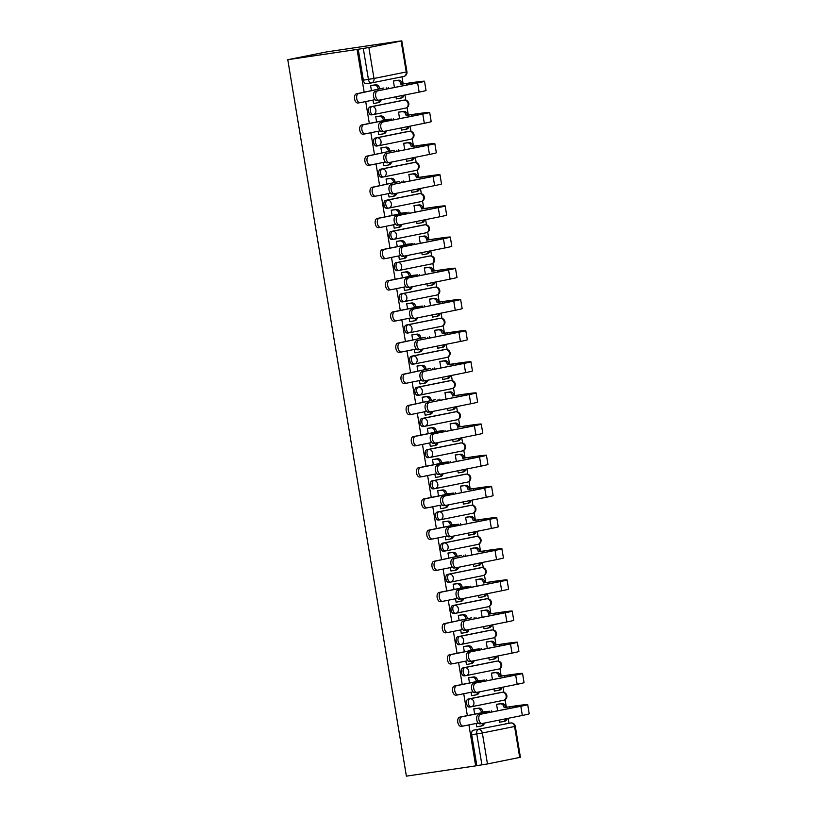 <?xml version="1.0" encoding="UTF-8"?>
<svg xmlns="http://www.w3.org/2000/svg" width="817" height="817" viewBox="0 0 817 817"><rect width="100%" height="100%" fill="white"/><g stroke="black" fill="none" stroke-linecap="round" stroke-linejoin="round"><path stroke-width="1.23" d="M500.525 692.55A4.054 2.318 81.6 0 0 500.453 692.561A4.054 2.318 81.6 0 0 500.382 692.571L468.151 699.056A4.054 2.318 81.6 0 0 466.538 703.508A4.054 2.318 81.6 0 0 469.407 707.062A4.054 2.318 81.6 0 0 469.469 707.042L471.143 706.797M495.357 661.392A4.054 2.318 81.6 0 0 495.296 661.392A4.054 2.318 81.6 0 0 495.225 661.413L462.994 667.887A4.054 2.318 81.6 0 0 461.37 672.34A4.054 2.318 81.6 0 0 464.25 675.894A4.054 2.318 81.6 0 0 464.311 675.884L465.986 675.628M490.2 630.224A4.054 2.318 81.6 0 0 490.129 630.234A4.054 2.318 81.6 0 0 490.067 630.244L457.826 636.719A4.054 2.318 81.6 0 0 456.213 641.171A4.054 2.318 81.6 0 0 459.083 644.725A4.054 2.318 81.6 0 0 459.154 644.715L460.829 644.46M485.043 599.055A4.054 2.318 81.6 0 0 484.971 599.065A4.054 2.318 81.6 0 0 484.91 599.075L452.669 605.55A4.054 2.318 81.6 0 0 451.055 610.013A4.054 2.318 81.6 0 0 453.925 613.557A4.054 2.318 81.6 0 0 453.997 613.547L455.661 613.301M479.885 567.886A4.054 2.318 81.6 0 0 479.814 567.897A4.054 2.318 81.6 0 0 479.742 567.907L447.512 574.392A4.054 2.318 81.6 0 0 445.898 578.844A4.054 2.318 81.6 0 0 448.768 582.388A4.054 2.318 81.6 0 0 448.829 582.378L450.504 582.133M474.718 536.718A4.054 2.318 81.6 0 0 474.657 536.728A4.054 2.318 81.6 0 0 474.585 536.738L442.354 543.223A4.054 2.318 81.6 0 0 440.731 547.676A4.054 2.318 81.6 0 0 443.611 551.22A4.054 2.318 81.6 0 0 443.672 551.209L445.347 550.964M469.561 505.549A4.054 2.318 81.6 0 0 469.499 505.56A4.054 2.318 81.6 0 0 469.428 505.57L437.187 512.055A4.054 2.318 81.6 0 0 435.573 516.507A4.054 2.318 81.6 0 0 438.443 520.061A4.054 2.318 81.6 0 0 438.515 520.041L440.189 519.796M464.403 474.391A4.054 2.318 81.6 0 0 464.332 474.391A4.054 2.318 81.6 0 0 464.27 474.411L432.03 480.886A4.054 2.318 81.6 0 0 430.416 485.339A4.054 2.318 81.6 0 0 433.286 488.893A4.054 2.318 81.6 0 0 433.357 488.883L435.032 488.627M459.246 443.222A4.054 2.318 81.6 0 0 459.174 443.233A4.054 2.318 81.6 0 0 459.113 443.243L426.872 449.718A4.054 2.318 81.6 0 0 425.259 454.17A4.054 2.318 81.6 0 0 428.128 457.724A4.054 2.318 81.6 0 0 428.2 457.714L429.865 457.459M454.089 412.054A4.054 2.318 81.6 0 0 454.017 412.064A4.054 2.318 81.6 0 0 453.946 412.074L421.715 418.549A4.054 2.318 81.6 0 0 420.101 423.012A4.054 2.318 81.6 0 0 422.971 426.556A4.054 2.318 81.6 0 0 423.032 426.545L424.707 426.3M448.921 380.885A4.054 2.318 81.6 0 0 448.86 380.896A4.054 2.318 81.6 0 0 448.788 380.906L416.558 387.391A4.054 2.318 81.6 0 0 414.934 391.843A4.054 2.318 81.6 0 0 417.814 395.387A4.054 2.318 81.6 0 0 417.875 395.377L419.55 395.132M443.764 349.717A4.054 2.318 81.6 0 0 443.692 349.727A4.054 2.318 81.6 0 0 443.631 349.737L411.39 356.222A4.054 2.318 81.6 0 0 409.777 360.675A4.054 2.318 81.6 0 0 412.646 364.219A4.054 2.318 81.6 0 0 412.718 364.208L414.393 363.963M438.606 318.548A4.054 2.318 81.6 0 0 438.535 318.559A4.054 2.318 81.6 0 0 438.474 318.569L406.233 325.054A4.054 2.318 81.6 0 0 404.619 329.506A4.054 2.318 81.6 0 0 407.489 333.06A4.054 2.318 81.6 0 0 407.56 333.04L409.225 332.795M433.449 287.39A4.054 2.318 81.6 0 0 433.378 287.39A4.054 2.318 81.6 0 0 433.306 287.41L401.076 293.885A4.054 2.318 81.6 0 0 399.462 298.338A4.054 2.318 81.6 0 0 402.332 301.892A4.054 2.318 81.6 0 0 402.393 301.882L404.068 301.626M428.282 256.221A4.054 2.318 81.6 0 0 428.22 256.232A4.054 2.318 81.6 0 0 428.149 256.242L395.918 262.717A4.054 2.318 81.6 0 0 394.294 267.169A4.054 2.318 81.6 0 0 397.174 270.723A4.054 2.318 81.6 0 0 397.236 270.713L398.91 270.458M423.124 225.053A4.054 2.318 81.6 0 0 423.063 225.063A4.054 2.318 81.6 0 0 422.992 225.073L390.751 231.548A4.054 2.318 81.6 0 0 389.137 236.011A4.054 2.318 81.6 0 0 392.007 239.555A4.054 2.318 81.6 0 0 392.078 239.544L393.753 239.299M417.967 193.884A4.054 2.318 81.6 0 0 417.895 193.895A4.054 2.318 81.6 0 0 417.834 193.905L385.593 200.39A4.054 2.318 81.6 0 0 383.98 204.842A4.054 2.318 81.6 0 0 386.85 208.386A4.054 2.318 81.6 0 0 386.921 208.376L388.586 208.131M412.81 162.716A4.054 2.318 81.6 0 0 412.738 162.726A4.054 2.318 81.6 0 0 412.677 162.736L380.436 169.221A4.054 2.318 81.6 0 0 378.822 173.674A4.054 2.318 81.6 0 0 381.692 177.218A4.054 2.318 81.6 0 0 381.764 177.207L383.428 176.962M407.642 131.547A4.054 2.318 81.6 0 0 407.581 131.557A4.054 2.318 81.6 0 0 407.509 131.568L375.279 138.053A4.054 2.318 81.6 0 0 373.655 142.505A4.054 2.318 81.6 0 0 376.535 146.059A4.054 2.318 81.6 0 0 376.596 146.039L378.271 145.794M402.485 100.389A4.054 2.318 81.6 0 0 402.424 100.389A4.054 2.318 81.6 0 0 402.352 100.409L370.121 106.884A4.054 2.318 81.6 0 0 368.498 111.337A4.054 2.318 81.6 0 0 371.378 114.891A4.054 2.318 81.6 0 0 371.439 114.88L373.114 114.625M508.991 723.229L508.174 718.306M506.346 707.256L505.09 699.679M503.885 692.387L503.017 687.138M501.189 676.088L499.933 668.51M498.727 661.219L497.859 655.969M496.031 644.919L494.775 637.342M493.57 630.05L492.692 624.801M490.864 613.751L489.618 606.173M488.403 598.881L487.535 593.632M485.707 582.582L484.45 575.015M483.245 567.713L482.377 562.464M480.549 551.414L479.293 543.846M478.088 536.555L477.22 531.305M475.392 520.255L474.136 512.678M472.931 505.386L472.063 500.137M470.224 489.087L468.978 481.509M467.763 474.217L466.895 468.968M465.067 457.918L463.811 450.341M462.606 443.049L461.738 437.8M459.91 426.75L458.654 419.172M457.449 411.88L456.58 406.631M454.752 395.581L453.496 388.014M452.291 380.712L451.423 375.463M449.595 364.413L448.339 356.845M447.134 349.553L446.256 344.304M444.428 333.254L443.182 325.677M441.966 318.385L441.098 313.136M439.27 302.086L438.014 294.508M436.809 287.216L435.941 281.967M434.113 270.917L432.857 263.34M431.652 256.048L430.784 250.799M428.956 239.749L427.7 232.181M426.494 224.879L425.626 219.63M423.788 208.58L422.542 201.013M421.327 193.711L420.459 188.461M418.631 177.412L417.375 169.844M416.17 162.552L415.302 157.303M413.473 146.253L412.217 138.676M411.012 131.384L410.144 126.135M408.316 115.085L407.06 107.507M405.855 100.215L404.987 94.966M403.159 83.916L401.974 76.808M396.153 41.636L326.851 51.859L287.778 59.712L357.07 49.439L364.168 92.26M519.704 757.461L514.577 726.497L515.292 726.323L520.419 757.288L487.473 763.946L476.822 765.641L471.695 734.677A4.054 2.318 -98.4 0 1 473.309 730.224L510.635 722.984A4.054 2.318 -98.4 0 1 510.707 722.974A4.054 2.318 -98.4 0 1 510.901 722.963M468.897 724.904L475.678 765.876L406.386 776.15L287.778 59.712M365.71 101.563L369.325 123.428M370.867 132.732L374.482 154.597M376.024 163.9L379.639 185.765M381.182 195.059L384.807 216.934M386.339 226.227L389.964 248.102M391.506 257.396L395.122 279.261M396.664 288.564L400.279 310.429M401.821 319.733L405.446 341.598M406.978 350.901L410.604 372.766M412.146 382.06L415.761 403.935M417.303 413.228L420.918 435.104M422.46 444.397L426.086 466.262M427.618 475.565L431.243 497.43M432.775 506.734L436.401 528.599M437.943 537.903L441.558 559.768M443.1 569.061L446.715 590.936M448.257 600.229L451.883 622.105M453.415 631.398L457.04 653.263M458.582 662.567L462.197 684.432M463.739 693.735L467.355 715.6M476.822 765.641L475.678 765.876M401.106 41.024L368.865 47.509L373.992 78.473L406.233 71.988L401.106 41.024L401.811 40.85L396.143 41.575M358.214 49.204L363.34 80.168L373.992 78.473A4.054 3.319 78.6 0 1 371.51 82.936A4.054 3.319 78.6 0 1 371.367 82.956A4.054 2.318 -98.4 0 1 371.306 82.966A4.054 2.318 -98.4 0 1 368.426 79.412L363.299 48.448L357.07 49.439M363.299 48.448L368.865 47.509M372.991 100.103L373.563 103.514L377.107 102.871A4.054 3.319 -101.4 0 0 377.24 102.85A4.054 3.319 -101.4 0 0 379.711 100.042M395.979 96.774L396.337 98.928L398.053 98.581L396.327 98.847M400.248 111.878L398.522 112.113L399.605 118.639M377.464 116.453L375.738 116.698L376.617 121.968M378.159 131.261L378.72 134.672L380.426 134.335L378.7 134.591M401.147 127.942L401.504 130.097L405.048 129.464A4.054 3.319 -101.4 0 0 405.181 129.433A4.054 3.319 -101.4 0 0 407.652 126.635M405.406 143.046L403.68 143.281L404.762 149.807M382.632 147.622L380.906 147.867L381.774 153.136M383.316 162.43L383.878 165.841L385.583 165.504L383.867 165.759M406.304 159.111L406.662 161.266L410.205 160.632A4.054 3.319 -101.4 0 0 410.338 160.602A4.054 3.319 -101.4 0 0 412.82 157.804M410.573 174.215L408.847 174.45L409.92 180.976M387.789 178.79L386.063 179.025L386.931 184.295M388.473 193.598L389.035 197.009L392.589 196.376A4.054 3.319 -101.4 0 0 392.722 196.356A4.054 3.319 -101.4 0 0 395.193 193.547M411.462 190.279L411.819 192.434L413.525 192.087L411.809 192.342M415.73 205.373L414.005 205.618L415.087 212.144M392.946 209.959L391.22 210.194L392.099 215.463M393.631 224.767L394.202 228.178L397.746 227.545A4.054 3.319 -101.4 0 0 397.879 227.514A4.054 3.319 -101.4 0 0 400.35 224.716M416.619 221.438L416.976 223.592L420.53 222.959A4.054 3.319 -101.4 0 0 420.663 222.939A4.054 3.319 -101.4 0 0 423.135 220.13M420.888 236.542L419.162 236.787L420.244 243.313M398.104 241.127L396.378 241.362L397.256 246.632M398.798 255.935L399.36 259.346L402.904 258.713A4.054 3.319 -101.4 0 0 403.036 258.683A4.054 3.319 -101.4 0 0 405.518 255.874M421.786 252.606L422.144 254.761L423.849 254.424L422.123 254.679M426.045 267.71L424.319 267.945L425.402 274.471M403.271 272.296L401.545 272.531L402.413 277.8M403.955 287.094L404.517 290.515L406.223 290.168L404.507 290.423M426.944 283.775L427.301 285.93L430.845 285.296A4.054 3.319 -101.4 0 0 430.978 285.276A4.054 3.319 -101.4 0 0 433.459 282.468M431.213 298.879L429.487 299.114L430.559 305.64M408.429 303.454L406.703 303.699L407.571 308.969M409.113 318.262L409.674 321.673L413.218 321.04A4.054 3.319 -101.4 0 0 413.361 321.02A4.054 3.319 -101.4 0 0 415.833 318.211M432.101 314.943L432.459 317.098L436.002 316.465A4.054 3.319 -101.4 0 0 436.145 316.434A4.054 3.319 -101.4 0 0 438.617 313.636M436.37 330.048L434.644 330.282L435.727 336.808M413.586 334.623L411.86 334.868L412.728 340.138M414.27 349.431L414.832 352.842L418.386 352.209A4.054 3.319 -101.4 0 0 418.518 352.188A4.054 3.319 -101.4 0 0 420.99 349.38M437.258 346.112L437.616 348.267L439.332 347.919L437.606 348.175M441.527 361.216L439.801 361.451L440.884 367.977M418.743 365.791L417.017 366.026L417.895 371.296M419.427 380.599L419.999 384.01L421.705 383.663L419.979 383.919M442.426 377.28L442.773 379.435L446.327 378.792A4.054 3.319 -101.4 0 0 446.46 378.771A4.054 3.319 -101.4 0 0 448.931 375.963M446.685 392.374L444.959 392.62L446.041 399.145M423.9 396.96L422.175 397.195L423.053 402.464M424.595 411.768L425.157 415.179L428.7 414.546A4.054 3.319 -101.4 0 0 428.843 414.515A4.054 3.319 -101.4 0 0 431.315 411.717M447.583 408.439L447.941 410.594L451.484 409.96A4.054 3.319 -101.4 0 0 451.617 409.94A4.054 3.319 -101.4 0 0 454.099 407.132M451.842 423.543L450.116 423.788L451.198 430.314M429.068 428.128L427.342 428.363L428.21 433.633M429.752 442.937L430.314 446.348L433.858 445.714A4.054 3.319 -101.4 0 0 434.001 445.684A4.054 3.319 -101.4 0 0 436.472 442.875M452.741 439.607L453.098 441.762L454.803 441.425L453.078 441.68M457.009 454.712L455.283 454.946L456.356 461.472M434.225 459.297L432.499 459.532L433.367 464.802M434.91 474.095L435.471 477.516L437.187 477.169L435.461 477.424M457.898 470.776L458.255 472.931L461.799 472.297A4.054 3.319 -101.4 0 0 461.942 472.277A4.054 3.319 -101.4 0 0 464.413 469.469M462.167 485.88L460.441 486.115L461.523 492.641M439.383 490.455L437.657 490.7L438.535 495.97M440.067 505.263L440.639 508.674L444.182 508.041A4.054 3.319 -101.4 0 0 444.315 508.021A4.054 3.319 -101.4 0 0 446.787 505.212M463.055 501.944L463.413 504.099L466.967 503.466A4.054 3.319 -101.4 0 0 467.099 503.435A4.054 3.319 -101.4 0 0 469.571 500.637M467.324 517.049L465.598 517.284L466.681 523.809M444.54 521.624L442.814 521.869L443.692 527.139M445.234 536.432L445.796 539.843L447.502 539.506L445.776 539.761M468.223 533.113L468.58 535.268L470.286 534.921L468.56 535.176M472.481 548.217L470.755 548.452L471.838 554.978M449.707 552.792L447.982 553.027L448.85 558.297M450.392 567.601L450.953 571.012L454.497 570.378A4.054 3.319 -101.4 0 0 454.64 570.358A4.054 3.319 -101.4 0 0 457.112 567.549M473.38 564.281L473.737 566.436L477.281 565.793A4.054 3.319 -101.4 0 0 477.414 565.773A4.054 3.319 -101.4 0 0 479.896 562.964M477.649 579.376L475.923 579.621L476.995 586.146M454.865 583.961L453.139 584.196L454.007 589.466M455.549 598.769L456.111 602.18L459.654 601.547A4.054 3.319 -101.4 0 0 459.797 601.516A4.054 3.319 -101.4 0 0 462.269 598.718M478.537 595.44L478.895 597.595L480.6 597.258L478.885 597.513M482.806 610.544L481.08 610.789L482.163 617.315M460.022 615.13L458.296 615.364L459.164 620.634M460.706 629.938L461.278 633.349L462.984 633.001L461.258 633.257M483.695 626.608L484.052 628.763L487.596 628.13A4.054 3.319 -101.4 0 0 487.739 628.11A4.054 3.319 -101.4 0 0 490.21 625.301M487.963 641.713L486.238 641.948L487.32 648.473M465.179 646.298L463.453 646.533L464.332 651.803M465.864 661.096L466.436 664.517L469.979 663.874A4.054 3.319 -101.4 0 0 470.112 663.853A4.054 3.319 -101.4 0 0 472.594 661.045M488.862 657.777L489.22 659.932L492.763 659.299A4.054 3.319 -101.4 0 0 492.896 659.278A4.054 3.319 -101.4 0 0 495.368 656.47M493.121 672.881L491.395 673.116L492.477 679.642M470.347 677.456L468.621 677.702L469.489 682.971M471.031 692.265L471.593 695.676L475.137 695.042A4.054 3.319 -101.4 0 0 475.28 695.022A4.054 3.319 -101.4 0 0 477.751 692.213M494.019 688.945L494.377 691.1L496.082 690.753L494.356 691.008M498.288 704.05L496.552 704.285L497.635 710.81M475.504 708.625L473.778 708.86L474.646 714.14M395.091 80.709L393.365 80.944L394.448 87.48M372.307 85.295L370.581 85.53L371.459 90.799M476.188 723.433L476.75 726.844L478.466 726.507L476.74 726.762M499.177 720.114L499.534 722.269L501.24 721.901L499.524 722.177M363.34 80.168A4.054 2.318 81.6 0 0 366.21 83.722A4.054 2.318 81.6 0 0 366.282 83.712L371.235 82.977M359.96 102.707L357.979 103.003A4.657 2.665 -98.4 0 1 357.907 103.013A4.657 2.665 -98.4 0 1 354.588 98.867A4.657 2.665 -98.4 0 1 356.457 93.812L383.908 87.97L358.602 93.495A4.657 2.665 81.6 0 0 356.723 98.551A4.657 2.665 81.6 0 0 360.042 102.697A4.657 2.665 81.6 0 0 360.113 102.687L374.993 99.694M378.159 88.9L378.108 88.604A4.054 3.319 -101.4 0 0 374.166 85.091L375.646 84.794A4.054 3.319 78.6 0 1 379.588 88.307L379.639 88.604M370.581 85.55L375.646 84.794M381.192 99.745A4.054 3.319 78.6 0 1 378.72 102.554A4.054 3.319 78.6 0 1 378.588 102.574L377.383 102.819M370.601 85.622L374.166 85.091M377.536 90.983A4.657 2.665 81.6 0 0 375.667 96.038A4.657 2.665 81.6 0 0 378.976 100.195A4.657 2.665 81.6 0 0 379.057 100.174L419.152 92.117L417.63 82.925L375.401 91.3L415.496 83.242A36.459 0.878 -9.4 0 0 421.909 81.669A36.459 0.878 -9.4 0 0 406.437 83.508L400.892 84.018A4.054 3.319 -101.4 0 0 396.939 80.515L393.375 81.046M378.894 100.205L376.923 100.491A4.657 2.665 -98.4 0 1 376.841 100.511A4.657 2.665 -98.4 0 1 373.532 96.355A4.657 2.665 -98.4 0 1 375.401 91.3M400.943 84.325L407.918 83.211A39.093 0.94 170.6 0 1 424.503 81.24A39.093 0.94 170.6 0 1 417.63 82.925M393.365 80.965L398.42 80.219A4.054 3.319 78.6 0 1 402.373 83.722L402.424 84.028M396.327 98.826L399.891 98.295A4.054 3.319 -101.4 0 0 400.024 98.275A4.054 3.319 -101.4 0 0 402.495 95.466M403.976 95.17A4.054 3.319 78.6 0 1 401.504 97.979A4.054 3.319 78.6 0 1 401.372 97.999L400.156 98.244M424.503 81.24L426.025 90.432A39.093 0.94 170.6 0 1 419.152 92.117M365.128 133.876L363.146 134.172A4.657 2.665 -98.4 0 1 363.065 134.182A4.657 2.665 -98.4 0 1 359.756 130.036A4.657 2.665 -98.4 0 1 361.625 124.981L389.474 119.384L384.797 119.772L391.609 119.068L363.759 124.664A4.657 2.665 81.6 0 0 361.89 129.719A4.657 2.665 81.6 0 0 365.199 133.865A4.657 2.665 81.6 0 0 365.281 133.855L380.16 130.863M383.316 120.068L383.265 119.772A4.054 3.319 -101.4 0 0 379.323 116.259L380.804 115.963A4.054 3.319 78.6 0 1 384.746 119.476L384.797 119.772M375.749 116.708L380.804 115.963M386.359 130.914A4.054 3.319 78.6 0 1 383.878 133.722A4.054 3.319 78.6 0 1 383.745 133.743L382.54 133.988M378.7 134.57L382.264 134.039A4.054 3.319 -101.4 0 0 382.397 134.019A4.054 3.319 -101.4 0 0 384.878 131.21M375.759 116.79L379.323 116.259M370.285 165.044L368.304 165.34A4.657 2.665 -98.4 0 1 368.222 165.351A4.657 2.665 -98.4 0 1 364.913 161.204A4.657 2.665 -98.4 0 1 366.782 156.149L394.223 150.308L368.916 155.833A4.657 2.665 81.6 0 0 367.047 160.888A4.657 2.665 81.6 0 0 370.356 165.034A4.657 2.665 81.6 0 0 370.438 165.024L385.318 162.032M388.473 151.237L388.422 150.941A4.054 3.319 -101.4 0 0 384.48 147.428L385.961 147.131A4.054 3.319 78.6 0 1 389.903 150.634L389.954 150.941M380.906 147.877L385.961 147.131M391.517 162.083A4.054 3.319 78.6 0 1 389.045 164.891A4.054 3.319 78.6 0 1 388.902 164.911L387.697 165.157M383.857 165.739L387.421 165.208A4.054 3.319 -101.4 0 0 387.564 165.187A4.054 3.319 -101.4 0 0 390.036 162.379M380.916 147.959L384.48 147.428M382.693 122.152A4.657 2.665 81.6 0 0 380.824 127.207A4.657 2.665 81.6 0 0 384.133 131.353A4.657 2.665 81.6 0 0 384.215 131.343L424.309 123.285L422.787 114.094L380.559 122.468L420.653 114.411A36.459 0.878 -9.4 0 0 427.066 112.838A36.459 0.878 -9.4 0 0 411.594 114.676L406.049 115.187A4.054 3.319 -101.4 0 0 402.107 111.684L398.543 112.205M384.061 131.363L382.08 131.66A4.657 2.665 -98.4 0 1 381.999 131.67A4.657 2.665 -98.4 0 1 378.69 127.523A4.657 2.665 -98.4 0 1 380.559 122.468M406.1 115.493L413.075 114.38A39.093 0.94 170.6 0 1 429.671 112.409A39.093 0.94 170.6 0 1 422.787 114.094M398.522 112.133L403.588 111.388A4.054 3.319 78.6 0 1 407.53 114.891L407.581 115.187M409.133 126.339A4.054 3.319 78.6 0 1 406.662 129.137A4.054 3.319 78.6 0 1 406.529 129.168L405.324 129.403M429.671 112.409L431.192 121.6A39.093 0.94 170.6 0 1 424.309 123.285M387.85 153.32A4.657 2.665 81.6 0 0 385.981 158.375A4.657 2.665 81.6 0 0 389.3 162.522A4.657 2.665 81.6 0 0 389.372 162.512L429.466 154.454L427.945 145.263L385.716 153.637L425.81 145.579A36.459 0.878 -9.4 0 0 432.224 144.006A36.459 0.878 -9.4 0 0 416.762 145.845L411.206 146.355A4.054 3.319 -101.4 0 0 407.264 142.852L403.7 143.373M389.219 162.532L387.238 162.828A4.657 2.665 -98.4 0 1 387.166 162.838A4.657 2.665 -98.4 0 1 383.847 158.692A4.657 2.665 -98.4 0 1 385.716 153.637M411.257 146.651L418.243 145.538A39.093 0.94 170.6 0 1 434.828 143.578A39.093 0.94 170.6 0 1 427.945 145.263M403.69 143.302L408.745 142.546A4.054 3.319 78.6 0 1 412.687 146.059L412.738 146.355M414.301 157.497A4.054 3.319 78.6 0 1 411.819 160.306A4.054 3.319 78.6 0 1 411.686 160.336L410.481 160.571M434.828 143.578L436.349 152.769A39.093 0.94 170.6 0 1 429.466 154.454M375.442 196.213L373.461 196.499A4.657 2.665 -98.4 0 1 373.389 196.519A4.657 2.665 -98.4 0 1 370.07 192.363A4.657 2.665 -98.4 0 1 371.939 187.318L399.39 181.476L374.074 187.001A4.657 2.665 81.6 0 0 372.205 192.046A4.657 2.665 81.6 0 0 375.524 196.203A4.657 2.665 81.6 0 0 375.595 196.182L390.475 193.2M393.641 182.405L393.59 182.099A4.054 3.319 -101.4 0 0 389.638 178.596L391.118 178.3A4.054 3.319 78.6 0 1 395.071 181.803L395.122 182.109M386.063 179.046L391.118 178.3M396.674 193.251A4.054 3.319 78.6 0 1 394.202 196.049A4.054 3.319 78.6 0 1 394.07 196.08L392.854 196.325M386.073 179.127L389.638 178.596M380.599 227.381L378.618 227.667A4.657 2.665 -98.4 0 1 378.547 227.688A4.657 2.665 -98.4 0 1 375.228 223.531A4.657 2.665 -98.4 0 1 377.097 218.476L404.946 212.88L400.279 213.268L407.091 212.563L379.231 218.159A4.657 2.665 81.6 0 0 377.362 223.215A4.657 2.665 81.6 0 0 380.681 227.371A4.657 2.665 81.6 0 0 380.753 227.351L395.632 224.358M398.798 213.574L398.747 213.268A4.054 3.319 -101.4 0 0 394.805 209.765L396.286 209.469A4.054 3.319 78.6 0 1 400.228 212.971L400.279 213.268M391.22 210.214L396.286 209.469M401.831 224.409A4.054 3.319 78.6 0 1 399.36 227.218A4.054 3.319 78.6 0 1 399.227 227.249L398.012 227.483M391.241 210.286L394.805 209.765M385.757 258.54L383.786 258.836A4.657 2.665 -98.4 0 1 383.704 258.846A4.657 2.665 -98.4 0 1 380.395 254.7A4.657 2.665 -98.4 0 1 382.264 249.645L410.114 244.048L405.436 244.436L412.248 243.732L384.398 249.328A4.657 2.665 81.6 0 0 382.53 254.383A4.657 2.665 81.6 0 0 385.838 258.529A4.657 2.665 81.6 0 0 385.92 258.519L400.8 255.527M403.955 244.732L403.904 244.436A4.054 3.319 -101.4 0 0 399.962 240.923L401.443 240.627A4.054 3.319 78.6 0 1 405.385 244.14L405.436 244.436M396.388 241.383L401.443 240.627M406.999 255.578A4.054 3.319 78.6 0 1 404.517 258.386A4.054 3.319 78.6 0 1 404.384 258.407L403.179 258.652M396.398 241.454L399.962 240.923M393.008 184.489A4.657 2.665 81.6 0 0 391.139 189.544A4.657 2.665 81.6 0 0 394.458 193.69A4.657 2.665 81.6 0 0 394.529 193.68L434.624 185.622L433.102 176.431L390.873 184.805L430.967 176.748A36.459 0.878 -9.4 0 0 437.391 175.175A36.459 0.878 -9.4 0 0 421.919 177.003L416.364 177.524A4.054 3.319 -101.4 0 0 412.422 174.011L408.857 174.542M394.376 193.7L392.395 193.997A4.657 2.665 -98.4 0 1 392.323 194.007A4.657 2.665 -98.4 0 1 389.004 189.861A4.657 2.665 -98.4 0 1 390.873 184.805M416.415 177.82L423.4 176.707A39.093 0.94 170.6 0 1 439.985 174.746A39.093 0.94 170.6 0 1 433.102 176.431M408.847 174.47L413.902 173.715A4.054 3.319 78.6 0 1 417.844 177.228L417.895 177.524M411.799 192.322L415.363 191.791A4.054 3.319 -101.4 0 0 415.506 191.77A4.054 3.319 -101.4 0 0 417.977 188.962M419.458 188.666A4.054 3.319 78.6 0 1 416.987 191.474A4.054 3.319 78.6 0 1 416.844 191.495L415.639 191.74M439.985 174.746L441.507 183.937A39.093 0.94 170.6 0 1 434.624 185.622M398.175 215.657A4.657 2.665 81.6 0 0 396.296 220.713A4.657 2.665 81.6 0 0 399.615 224.859A4.657 2.665 81.6 0 0 399.697 224.849L439.791 216.781L438.269 207.6L396.041 215.974L436.135 207.916A36.459 0.878 -9.4 0 0 442.548 206.344A36.459 0.878 -9.4 0 0 427.077 208.172L421.531 208.692A4.054 3.319 -101.4 0 0 417.579 205.179L414.015 205.71M399.533 224.869L397.562 225.165A4.657 2.665 -98.4 0 1 397.481 225.175A4.657 2.665 -98.4 0 1 394.162 221.029A4.657 2.665 -98.4 0 1 396.041 215.974M421.572 208.989L428.557 207.875A39.093 0.94 170.6 0 1 445.142 205.915A39.093 0.94 170.6 0 1 438.269 207.6M414.005 205.639L419.06 204.883A4.054 3.319 78.6 0 1 423.012 208.396L423.053 208.692M424.615 219.834A4.054 3.319 78.6 0 1 422.144 222.643A4.054 3.319 78.6 0 1 422.011 222.663L420.796 222.908M445.142 205.915L446.664 215.096A39.093 0.94 170.6 0 1 439.791 216.781M403.332 246.826A4.657 2.665 81.6 0 0 401.464 251.881A4.657 2.665 81.6 0 0 404.772 256.027A4.657 2.665 81.6 0 0 404.854 256.007L444.948 247.949L443.427 238.758L401.198 247.142L441.292 239.075A36.459 0.878 -9.4 0 0 447.706 237.512A36.459 0.878 -9.4 0 0 432.234 239.34L426.688 239.861A4.054 3.319 -101.4 0 0 422.746 236.348L419.182 236.879M404.701 256.038L402.72 256.324A4.657 2.665 -98.4 0 1 402.638 256.344A4.657 2.665 -98.4 0 1 399.329 252.198A4.657 2.665 -98.4 0 1 401.198 247.142M426.74 240.157L433.715 239.044A39.093 0.94 170.6 0 1 450.3 237.073A39.093 0.94 170.6 0 1 443.427 238.758M419.162 236.797L424.227 236.052A4.054 3.319 78.6 0 1 428.169 239.555L428.22 239.861M422.123 254.659L425.688 254.128A4.054 3.319 -101.4 0 0 425.82 254.107A4.054 3.319 -101.4 0 0 428.292 251.299M429.773 251.003A4.054 3.319 78.6 0 1 427.301 253.811A4.054 3.319 78.6 0 1 427.168 253.832L425.953 254.077M450.3 237.073L451.821 246.264A39.093 0.94 170.6 0 1 444.948 247.949M390.924 289.708L388.943 290.004A4.657 2.665 -98.4 0 1 388.861 290.015A4.657 2.665 -98.4 0 1 385.553 285.868A4.657 2.665 -98.4 0 1 387.421 280.813L415.271 275.217L410.594 275.605L417.405 274.9L389.556 280.497A4.657 2.665 81.6 0 0 387.687 285.552A4.657 2.665 81.6 0 0 390.996 289.698A4.657 2.665 81.6 0 0 391.077 289.688L405.957 286.696M409.113 275.901L409.062 275.605A4.054 3.319 -101.4 0 0 405.12 272.092L406.6 271.795A4.054 3.319 78.6 0 1 410.543 275.309L410.594 275.605M401.545 272.551L406.6 271.795M412.156 286.747A4.054 3.319 78.6 0 1 409.685 289.555A4.054 3.319 78.6 0 1 409.542 289.575L408.337 289.821M404.497 290.403L408.061 289.872A4.054 3.319 -101.4 0 0 408.204 289.851A4.054 3.319 -101.4 0 0 410.675 287.043M401.555 272.623L405.12 272.092M408.49 277.984A4.657 2.665 81.6 0 0 406.621 283.039A4.657 2.665 81.6 0 0 409.93 287.196A4.657 2.665 81.6 0 0 410.011 287.175L450.106 279.118L448.584 269.927L406.355 278.301L446.45 270.243A36.459 0.878 -9.4 0 0 452.863 268.67A36.459 0.878 -9.4 0 0 437.401 270.509L431.846 271.019A4.054 3.319 -101.4 0 0 427.904 267.516L424.34 268.047M409.858 287.206L407.877 287.492A4.657 2.665 -98.4 0 1 407.795 287.513A4.657 2.665 -98.4 0 1 404.486 283.356A4.657 2.665 -98.4 0 1 406.355 278.301M431.897 271.326L438.882 270.213A39.093 0.94 170.6 0 1 455.467 268.242A39.093 0.94 170.6 0 1 448.584 269.927M424.329 267.966L429.385 267.22A4.054 3.319 78.6 0 1 433.327 270.723L433.378 271.03M434.94 282.171A4.054 3.319 78.6 0 1 432.459 284.98A4.054 3.319 78.6 0 1 432.326 285L431.121 285.245M455.467 268.242L456.989 277.433A39.093 0.94 170.6 0 1 450.106 279.118M396.082 320.877L394.1 321.173A4.657 2.665 -98.4 0 1 394.029 321.183A4.657 2.665 -98.4 0 1 390.71 317.037A4.657 2.665 -98.4 0 1 392.579 311.982L420.428 306.385L415.751 306.773L422.563 306.069L394.713 311.665A4.657 2.665 81.6 0 0 392.844 316.72A4.657 2.665 81.6 0 0 396.163 320.867A4.657 2.665 81.6 0 0 396.235 320.856L411.114 317.864M414.27 307.069L414.229 306.773A4.054 3.319 -101.4 0 0 410.277 303.26L411.758 302.964A4.054 3.319 78.6 0 1 415.71 306.477L415.751 306.773M406.703 303.71L411.758 302.964M417.313 317.915A4.054 3.319 78.6 0 1 414.842 320.724A4.054 3.319 78.6 0 1 414.699 320.744L413.494 320.989M406.713 303.791L410.277 303.26M413.647 309.153A4.657 2.665 81.6 0 0 411.778 314.208A4.657 2.665 81.6 0 0 415.097 318.354A4.657 2.665 81.6 0 0 415.169 318.344L455.263 310.286L453.741 301.095L411.513 309.469L451.607 301.412A36.459 0.878 -9.4 0 0 458.031 299.839A36.459 0.878 -9.4 0 0 442.559 301.677L437.003 302.188A4.054 3.319 -101.4 0 0 433.061 298.685L429.497 299.206M415.016 318.364L413.034 318.661A4.657 2.665 -98.4 0 1 412.963 318.671A4.657 2.665 -98.4 0 1 409.644 314.525A4.657 2.665 -98.4 0 1 411.513 309.469M437.054 302.494L444.04 301.381A39.093 0.94 170.6 0 1 460.625 299.41A39.093 0.94 170.6 0 1 453.741 301.095M429.487 299.134L434.542 298.389A4.054 3.319 78.6 0 1 438.484 301.892L438.535 302.188M440.097 313.34A4.054 3.319 78.6 0 1 437.626 316.138A4.054 3.319 78.6 0 1 437.483 316.169L436.278 316.404M460.625 299.41L462.146 308.601A39.093 0.94 170.6 0 1 455.263 310.286M401.239 352.045L399.258 352.341A4.657 2.665 -98.4 0 1 399.186 352.352A4.657 2.665 -98.4 0 1 395.867 348.205A4.657 2.665 -98.4 0 1 397.736 343.15L425.187 337.309L399.87 342.834A4.657 2.665 81.6 0 0 398.002 347.889A4.657 2.665 81.6 0 0 401.321 352.035A4.657 2.665 81.6 0 0 401.392 352.025L416.272 349.033M419.438 338.238L419.387 337.942A4.054 3.319 -101.4 0 0 415.434 334.429L416.915 334.133A4.054 3.319 78.6 0 1 420.867 337.635L420.918 337.942M411.86 334.878L416.915 334.133M422.471 349.084A4.054 3.319 78.6 0 1 419.999 351.892A4.054 3.319 78.6 0 1 419.867 351.913L418.651 352.158M411.88 334.96L415.434 334.429M418.804 340.321A4.657 2.665 81.6 0 0 416.936 345.377A4.657 2.665 81.6 0 0 420.255 349.523A4.657 2.665 81.6 0 0 420.326 349.513L460.431 341.455L458.909 332.264L416.67 340.638L456.774 332.58A36.459 0.878 -9.4 0 0 463.188 331.008A36.459 0.878 -9.4 0 0 447.716 332.846L442.171 333.356A4.054 3.319 -101.4 0 0 438.218 329.854L434.654 330.374M420.173 349.533L418.192 349.829A4.657 2.665 -98.4 0 1 418.12 349.839A4.657 2.665 -98.4 0 1 414.801 345.693A4.657 2.665 -98.4 0 1 416.67 340.638M442.211 333.653L449.197 332.539A39.093 0.94 170.6 0 1 465.782 330.579A39.093 0.94 170.6 0 1 458.909 332.264M434.644 330.303L439.699 329.547A4.054 3.319 78.6 0 1 443.651 333.06L443.692 333.356M437.606 348.154L441.16 347.633A4.054 3.319 -101.4 0 0 441.303 347.603A4.054 3.319 -101.4 0 0 443.774 344.805M445.255 344.498A4.054 3.319 78.6 0 1 442.783 347.307A4.054 3.319 78.6 0 1 442.64 347.337L441.435 347.572M465.782 330.579L467.304 339.77A39.093 0.94 170.6 0 1 460.431 341.455M406.396 383.214L404.425 383.5A4.657 2.665 -98.4 0 1 404.344 383.52A4.657 2.665 -98.4 0 1 401.024 379.364A4.657 2.665 -98.4 0 1 402.904 374.319L430.345 368.477L405.038 374.002A4.657 2.665 81.6 0 0 403.159 379.047A4.657 2.665 81.6 0 0 406.478 383.204A4.657 2.665 81.6 0 0 406.56 383.183L421.429 380.201M424.595 369.407L424.544 369.1A4.054 3.319 -101.4 0 0 420.602 365.597L422.083 365.301A4.054 3.319 78.6 0 1 426.025 368.804L426.076 369.11M417.027 366.047L422.083 365.301M427.638 380.252A4.054 3.319 78.6 0 1 425.157 383.05A4.054 3.319 78.6 0 1 425.024 383.081L423.819 383.326M419.979 383.908L423.543 383.377A4.054 3.319 -101.4 0 0 423.676 383.357A4.054 3.319 -101.4 0 0 426.157 380.548M417.038 366.128L420.602 365.597M423.972 371.49A4.657 2.665 81.6 0 0 422.103 376.545A4.657 2.665 81.6 0 0 425.412 380.691A4.657 2.665 81.6 0 0 425.494 380.681L465.588 372.623L464.066 363.432L421.838 371.806L461.932 363.749A36.459 0.878 -9.4 0 0 468.345 362.176A36.459 0.878 -9.4 0 0 452.873 364.004L447.328 364.525A4.054 3.319 -101.4 0 0 443.376 361.012L439.822 361.543M425.34 380.702L423.359 380.998A4.657 2.665 -98.4 0 1 423.277 381.008A4.657 2.665 -98.4 0 1 419.969 376.862A4.657 2.665 -98.4 0 1 421.838 371.806M447.379 364.821L454.354 363.708A39.093 0.94 170.6 0 1 470.939 361.747A39.093 0.94 170.6 0 1 464.066 363.432M439.801 361.471L444.857 360.716A4.054 3.319 78.6 0 1 448.809 364.229L448.86 364.525M450.412 375.667A4.054 3.319 78.6 0 1 447.941 378.475A4.054 3.319 78.6 0 1 447.808 378.496L446.593 378.741M470.939 361.747L472.461 370.938A39.093 0.94 170.6 0 1 465.588 372.623M411.564 414.382L409.583 414.668A4.657 2.665 -98.4 0 1 409.501 414.689A4.657 2.665 -98.4 0 1 406.192 410.532A4.657 2.665 -98.4 0 1 408.061 405.477L435.502 399.636L410.195 405.161A4.657 2.665 81.6 0 0 408.326 410.216A4.657 2.665 81.6 0 0 411.635 414.372A4.657 2.665 81.6 0 0 411.717 414.352L426.597 411.36M429.752 400.575L429.701 400.269A4.054 3.319 -101.4 0 0 425.759 396.766L427.24 396.459A4.054 3.319 78.6 0 1 431.182 399.973L431.233 400.269M422.185 397.215L427.24 396.459M432.796 411.411A4.054 3.319 78.6 0 1 430.324 414.219A4.054 3.319 78.6 0 1 430.181 414.25L428.976 414.485M422.195 397.287L425.759 396.766M429.129 402.658A4.657 2.665 81.6 0 0 427.26 407.714A4.657 2.665 81.6 0 0 430.569 411.86A4.657 2.665 81.6 0 0 430.651 411.85L470.745 403.782L469.224 394.591L426.995 402.975L467.089 394.907A36.459 0.878 -9.4 0 0 473.503 393.345A36.459 0.878 -9.4 0 0 458.041 395.173L452.485 395.694A4.054 3.319 -101.4 0 0 448.543 392.18L444.979 392.711M430.498 411.87L428.517 412.166A4.657 2.665 -98.4 0 1 428.435 412.177A4.657 2.665 -98.4 0 1 425.126 408.03A4.657 2.665 -98.4 0 1 426.995 402.975M452.536 395.99L459.511 394.877A39.093 0.94 170.6 0 1 476.107 392.916A39.093 0.94 170.6 0 1 469.224 394.591M444.969 392.64L450.024 391.884A4.054 3.319 78.6 0 1 453.966 395.397L454.017 395.694M455.58 406.835A4.054 3.319 78.6 0 1 453.098 409.644A4.054 3.319 78.6 0 1 452.965 409.664L451.76 409.909M476.107 392.916L477.628 402.097A39.093 0.94 170.6 0 1 470.745 403.782M416.721 445.541L414.74 445.837A4.657 2.665 -98.4 0 1 414.658 445.847A4.657 2.665 -98.4 0 1 411.349 441.701A4.657 2.665 -98.4 0 1 413.218 436.646L441.068 431.049L436.39 431.437L443.202 430.733L415.353 436.329A4.657 2.665 81.6 0 0 413.484 441.384A4.657 2.665 81.6 0 0 416.793 445.531A4.657 2.665 81.6 0 0 416.874 445.52L431.754 442.528M434.91 431.733L434.858 431.437A4.054 3.319 -101.4 0 0 430.916 427.924L432.397 427.628A4.054 3.319 78.6 0 1 436.339 431.141L436.39 431.437M427.342 428.384L432.397 427.628M437.953 442.579A4.054 3.319 78.6 0 1 435.481 445.388A4.054 3.319 78.6 0 1 435.338 445.408L434.133 445.653M427.352 428.455L430.916 427.924M434.287 433.827A4.657 2.665 81.6 0 0 432.418 438.872A4.657 2.665 81.6 0 0 435.737 443.028A4.657 2.665 81.6 0 0 435.808 443.008L475.902 434.95L474.381 425.759L432.152 434.144L472.246 426.076A36.459 0.878 -9.4 0 0 478.66 424.513A36.459 0.878 -9.4 0 0 463.198 426.341L457.643 426.862A4.054 3.319 -101.4 0 0 453.701 423.349L450.136 423.88M435.655 443.039L433.674 443.325A4.657 2.665 -98.4 0 1 433.602 443.345A4.657 2.665 -98.4 0 1 430.283 439.189A4.657 2.665 -98.4 0 1 432.152 434.144M457.694 427.158L464.679 426.045A39.093 0.94 170.6 0 1 481.264 424.074A39.093 0.94 170.6 0 1 474.381 425.759M450.126 423.798L455.181 423.053A4.054 3.319 78.6 0 1 459.123 426.556L459.174 426.862M453.078 441.66L456.642 441.129A4.054 3.319 -101.4 0 0 456.785 441.109A4.054 3.319 -101.4 0 0 459.256 438.3M460.737 438.004A4.054 3.319 78.6 0 1 458.266 440.812A4.054 3.319 78.6 0 1 458.123 440.833L456.917 441.078M481.264 424.074L482.786 433.265A39.093 0.94 170.6 0 1 475.902 434.95M421.878 476.709L419.897 477.005A4.657 2.665 -98.4 0 1 419.826 477.016A4.657 2.665 -98.4 0 1 416.507 472.869A4.657 2.665 -98.4 0 1 418.375 467.814L446.225 462.218L441.558 462.606L448.359 461.901L420.51 467.498A4.657 2.665 81.6 0 0 418.641 472.553A4.657 2.665 81.6 0 0 421.96 476.699A4.657 2.665 81.6 0 0 422.032 476.689L436.911 473.697M440.077 462.902L440.026 462.606A4.054 3.319 -101.4 0 0 436.074 459.093L437.555 458.797A4.054 3.319 78.6 0 1 441.507 462.31L441.558 462.606M432.499 459.552L437.555 458.797M443.11 473.748A4.054 3.319 78.6 0 1 440.639 476.556A4.054 3.319 78.6 0 1 440.506 476.577L439.291 476.822M435.461 477.404L439.025 476.873A4.054 3.319 -101.4 0 0 439.158 476.852A4.054 3.319 -101.4 0 0 441.629 474.044M432.51 459.624L436.074 459.093M439.444 464.985A4.657 2.665 81.6 0 0 437.575 470.041A4.657 2.665 81.6 0 0 440.894 474.197A4.657 2.665 81.6 0 0 440.966 474.177L481.06 466.119L479.548 456.928L437.309 465.302L477.404 457.244A36.459 0.878 -9.4 0 0 483.827 455.672A36.459 0.878 -9.4 0 0 468.355 457.51L462.8 458.02A4.054 3.319 -101.4 0 0 458.858 454.518L455.294 455.049M440.812 474.207L438.831 474.493A4.657 2.665 -98.4 0 1 438.76 474.514A4.657 2.665 -98.4 0 1 435.441 470.357A4.657 2.665 -98.4 0 1 437.309 465.302M462.851 458.327L469.836 457.214A39.093 0.94 170.6 0 1 486.421 455.243A39.093 0.94 170.6 0 1 479.548 456.928M455.283 454.967L460.339 454.221A4.054 3.319 78.6 0 1 464.281 457.724L464.332 458.031M465.894 469.172A4.054 3.319 78.6 0 1 463.423 471.971A4.054 3.319 78.6 0 1 463.28 472.001L462.075 472.246M486.421 455.243L487.943 464.434A39.093 0.94 170.6 0 1 481.06 466.119M427.036 507.878L425.054 508.174A4.657 2.665 -98.4 0 1 424.983 508.184A4.657 2.665 -98.4 0 1 421.664 504.038A4.657 2.665 -98.4 0 1 423.533 498.983L451.392 493.386L446.715 493.774L453.527 493.07L425.667 498.666A4.657 2.665 81.6 0 0 423.798 503.721A4.657 2.665 81.6 0 0 427.117 507.868A4.657 2.665 81.6 0 0 427.189 507.857L442.068 504.865M445.234 494.071L445.183 493.774A4.054 3.319 -101.4 0 0 441.241 490.261L442.722 489.965A4.054 3.319 78.6 0 1 446.664 493.478L446.715 493.774M437.657 490.711L442.722 489.965M448.267 504.916A4.054 3.319 78.6 0 1 445.796 507.725A4.054 3.319 78.6 0 1 445.663 507.745L444.448 507.99M437.677 490.792L441.241 490.261M444.611 496.154A4.657 2.665 81.6 0 0 442.743 501.209A4.657 2.665 81.6 0 0 446.051 505.355A4.657 2.665 81.6 0 0 446.133 505.345L486.227 497.287L484.706 488.096L442.477 496.47L482.571 488.413A36.459 0.878 -9.4 0 0 488.985 486.84A36.459 0.878 -9.4 0 0 473.513 488.678L467.967 489.189A4.054 3.319 -101.4 0 0 464.015 485.686L460.451 486.207M445.97 505.366L443.999 505.662A4.657 2.665 -98.4 0 1 443.917 505.672A4.657 2.665 -98.4 0 1 440.598 501.526A4.657 2.665 -98.4 0 1 442.477 496.47M468.018 489.495L474.994 488.382A39.093 0.94 170.6 0 1 491.579 486.411A39.093 0.94 170.6 0 1 484.706 488.096M460.441 486.135L465.496 485.39A4.054 3.319 78.6 0 1 469.448 488.893L469.499 489.189M471.052 500.341A4.054 3.319 78.6 0 1 468.58 503.139A4.054 3.319 78.6 0 1 468.447 503.17L467.232 503.405M491.579 486.411L493.1 495.602A39.093 0.94 170.6 0 1 486.227 497.287M432.203 539.046L430.222 539.343A4.657 2.665 -98.4 0 1 430.14 539.353A4.657 2.665 -98.4 0 1 426.831 535.206A4.657 2.665 -98.4 0 1 428.7 530.151L456.55 524.555L451.872 524.943L458.684 524.228L430.835 529.835A4.657 2.665 81.6 0 0 428.966 534.89A4.657 2.665 81.6 0 0 432.275 539.036A4.657 2.665 81.6 0 0 432.356 539.026L447.236 536.034M450.392 525.239L450.341 524.943A4.054 3.319 -101.4 0 0 446.399 521.43L447.879 521.134A4.054 3.319 78.6 0 1 451.821 524.637L451.872 524.943M442.824 521.879L447.879 521.134M453.435 536.085A4.054 3.319 78.6 0 1 450.953 538.893A4.054 3.319 78.6 0 1 450.821 538.914L449.616 539.159M445.776 539.741L449.34 539.21A4.054 3.319 -101.4 0 0 449.473 539.189A4.054 3.319 -101.4 0 0 451.954 536.381M442.834 521.961L446.399 521.43M449.769 527.322A4.657 2.665 81.6 0 0 447.9 532.378A4.657 2.665 81.6 0 0 451.209 536.524A4.657 2.665 81.6 0 0 451.29 536.514L491.385 528.456L489.863 519.265L447.634 527.639L487.729 519.581A36.459 0.878 -9.4 0 0 494.142 518.009A36.459 0.878 -9.4 0 0 478.67 519.847L473.125 520.358A4.054 3.319 -101.4 0 0 469.183 516.855L465.619 517.375M451.137 536.534L449.156 536.83A4.657 2.665 -98.4 0 1 449.074 536.84A4.657 2.665 -98.4 0 1 445.765 532.694A4.657 2.665 -98.4 0 1 447.634 527.639M473.176 520.654L480.151 519.541A39.093 0.94 170.6 0 1 496.736 517.58A39.093 0.94 170.6 0 1 489.863 519.265M465.598 517.304L470.663 516.548A4.054 3.319 78.6 0 1 474.606 520.061L474.657 520.358M468.56 535.155L472.124 534.635A4.054 3.319 -101.4 0 0 472.257 534.604A4.054 3.319 -101.4 0 0 474.728 531.796M476.209 531.499A4.054 3.319 78.6 0 1 473.737 534.308A4.054 3.319 78.6 0 1 473.605 534.328L472.389 534.573M496.736 517.58L498.258 526.771A39.093 0.94 170.6 0 1 491.385 528.456M437.361 570.215L435.379 570.501A4.657 2.665 -98.4 0 1 435.298 570.521A4.657 2.665 -98.4 0 1 431.989 566.365A4.657 2.665 -98.4 0 1 433.858 561.32L461.299 555.478L435.992 561.003A4.657 2.665 81.6 0 0 434.123 566.048A4.657 2.665 81.6 0 0 437.432 570.205A4.657 2.665 81.6 0 0 437.514 570.184L452.393 567.202M455.549 556.408L455.498 556.101A4.054 3.319 -101.4 0 0 451.556 552.598L453.037 552.302A4.054 3.319 78.6 0 1 456.979 555.805L457.03 556.111M447.982 553.048L453.037 552.302M458.592 567.253A4.054 3.319 78.6 0 1 456.121 570.052A4.054 3.319 78.6 0 1 455.978 570.082L454.773 570.327M447.992 553.129L451.556 552.598M454.926 558.491A4.657 2.665 81.6 0 0 453.057 563.546A4.657 2.665 81.6 0 0 456.376 567.692A4.657 2.665 81.6 0 0 456.448 567.682L496.542 559.625L495.02 550.433L452.792 558.808L492.886 550.75A36.459 0.878 -9.4 0 0 499.299 549.177A36.459 0.878 -9.4 0 0 483.838 551.005L478.282 551.526A4.054 3.319 -101.4 0 0 474.34 548.013L470.776 548.544M456.295 567.703L454.313 567.999A4.657 2.665 -98.4 0 1 454.232 568.009A4.657 2.665 -98.4 0 1 450.923 563.863A4.657 2.665 -98.4 0 1 452.792 558.808M478.333 551.822L485.318 550.709A39.093 0.94 170.6 0 1 501.904 548.748A39.093 0.94 170.6 0 1 495.02 550.433M470.766 548.473L475.821 547.717A4.054 3.319 78.6 0 1 479.763 551.23L479.814 551.526M481.376 562.668A4.054 3.319 78.6 0 1 478.895 565.476A4.054 3.319 78.6 0 1 478.762 565.497L477.557 565.742M501.904 548.748L503.425 557.94A39.093 0.94 170.6 0 1 496.542 559.625M442.518 601.383L440.537 601.669A4.657 2.665 -98.4 0 1 440.465 601.69A4.657 2.665 -98.4 0 1 437.146 597.533A4.657 2.665 -98.4 0 1 439.015 592.478L466.864 586.882L462.187 587.27L468.999 586.565L441.149 592.162A4.657 2.665 81.6 0 0 439.28 597.217A4.657 2.665 81.6 0 0 442.6 601.373A4.657 2.665 81.6 0 0 442.671 601.353L457.551 598.361M460.706 587.576L460.665 587.27A4.054 3.319 -101.4 0 0 456.713 583.767L458.194 583.461A4.054 3.319 78.6 0 1 462.146 586.974L462.187 587.27M453.139 584.216L458.194 583.461M463.75 598.412A4.054 3.319 78.6 0 1 461.278 601.22A4.054 3.319 78.6 0 1 461.135 601.251L459.93 601.486M453.149 584.288L456.713 583.767M460.083 589.66A4.657 2.665 81.6 0 0 458.214 594.715A4.657 2.665 81.6 0 0 461.534 598.861A4.657 2.665 81.6 0 0 461.605 598.851L501.699 590.783L500.178 581.592L457.949 589.976L498.043 581.908A36.459 0.878 -9.4 0 0 504.467 580.346A36.459 0.878 -9.4 0 0 488.995 582.174L483.439 582.695A4.054 3.319 -101.4 0 0 479.497 579.182L475.933 579.713M461.452 598.871L459.471 599.167A4.657 2.665 -98.4 0 1 459.399 599.178A4.657 2.665 -98.4 0 1 456.08 595.031A4.657 2.665 -98.4 0 1 457.949 589.976M483.49 582.991L490.476 581.878A39.093 0.94 170.6 0 1 507.061 579.917A39.093 0.94 170.6 0 1 500.178 581.592M475.923 579.631L480.978 578.885A4.054 3.319 78.6 0 1 484.92 582.398L484.971 582.695M478.874 597.493L482.438 596.961A4.054 3.319 -101.4 0 0 482.581 596.941A4.054 3.319 -101.4 0 0 485.053 594.133M486.534 593.836A4.054 3.319 78.6 0 1 484.062 596.645A4.054 3.319 78.6 0 1 483.919 596.665L482.714 596.91M507.061 579.917L508.582 589.098A39.093 0.94 170.6 0 1 501.699 590.783M447.675 632.542L445.694 632.838A4.657 2.665 -98.4 0 1 445.622 632.848A4.657 2.665 -98.4 0 1 442.303 628.702A4.657 2.665 -98.4 0 1 444.172 623.647L471.623 617.805L446.307 623.33A4.657 2.665 81.6 0 0 444.438 628.385A4.657 2.665 81.6 0 0 447.757 632.532A4.657 2.665 81.6 0 0 447.828 632.521L462.708 629.529M465.874 618.735L465.823 618.438A4.054 3.319 -101.4 0 0 461.871 614.925L463.351 614.629A4.054 3.319 78.6 0 1 467.304 618.142L467.355 618.438M458.296 615.385L463.351 614.629M468.907 629.58A4.054 3.319 78.6 0 1 466.436 632.389A4.054 3.319 78.6 0 1 466.303 632.409L465.087 632.654M461.258 633.236L464.822 632.715A4.054 3.319 -101.4 0 0 464.955 632.685A4.054 3.319 -101.4 0 0 467.426 629.876M458.317 615.456L461.871 614.925M465.251 620.828A4.657 2.665 81.6 0 0 463.372 625.873A4.657 2.665 81.6 0 0 466.691 630.03A4.657 2.665 81.6 0 0 466.773 630.009L506.867 621.951L505.345 612.76L463.116 621.145L503.211 613.077A36.459 0.878 -9.4 0 0 509.624 611.504A36.459 0.878 -9.4 0 0 494.152 613.342L488.607 613.863A4.054 3.319 -101.4 0 0 484.655 610.35L481.09 610.881M466.609 630.04L464.628 630.326A4.657 2.665 -98.4 0 1 464.556 630.346A4.657 2.665 -98.4 0 1 461.237 626.19A4.657 2.665 -98.4 0 1 463.116 621.145M488.648 614.159L495.633 613.046A39.093 0.94 170.6 0 1 512.218 611.075A39.093 0.94 170.6 0 1 505.345 612.76M481.08 610.799L486.135 610.054A4.054 3.319 78.6 0 1 490.088 613.557L490.129 613.863M491.691 625.005A4.054 3.319 78.6 0 1 489.22 627.813A4.054 3.319 78.6 0 1 489.077 627.834L487.872 628.079M512.218 611.075L513.74 620.266A39.093 0.94 170.6 0 1 506.867 621.951M452.832 663.71L450.861 664.007A4.657 2.665 -98.4 0 1 450.78 664.017A4.657 2.665 -98.4 0 1 447.461 659.87A4.657 2.665 -98.4 0 1 449.34 654.815L477.189 649.219L472.512 649.607L479.324 648.902L451.474 654.499A4.657 2.665 81.6 0 0 449.595 659.554A4.657 2.665 81.6 0 0 452.914 663.7A4.657 2.665 81.6 0 0 452.996 663.69L467.875 660.698M471.031 649.903L470.98 649.607A4.054 3.319 -101.4 0 0 467.038 646.094L468.519 645.798A4.054 3.319 78.6 0 1 472.461 649.311L472.512 649.607M463.464 646.553L468.519 645.798M474.074 660.749A4.054 3.319 78.6 0 1 471.593 663.557A4.054 3.319 78.6 0 1 471.46 663.578L470.255 663.823M463.474 646.625L467.038 646.094M470.408 651.986A4.657 2.665 81.6 0 0 468.539 657.042A4.657 2.665 81.6 0 0 471.848 661.198A4.657 2.665 81.6 0 0 471.93 661.178L512.024 653.12L510.502 643.929L468.274 652.303L508.368 644.245A36.459 0.878 -9.4 0 0 514.781 642.673A36.459 0.878 -9.4 0 0 499.31 644.511L493.764 645.022A4.054 3.319 -101.4 0 0 489.812 641.519L486.258 642.05M471.777 661.208L469.795 661.494A4.657 2.665 -98.4 0 1 469.714 661.515A4.657 2.665 -98.4 0 1 466.405 657.358A4.657 2.665 -98.4 0 1 468.274 652.303M493.815 645.328L500.79 644.215A39.093 0.94 170.6 0 1 517.375 642.244A39.093 0.94 170.6 0 1 510.502 643.929M486.238 641.968L491.293 641.222A4.054 3.319 78.6 0 1 495.245 644.725L495.296 645.032M496.848 656.174A4.054 3.319 78.6 0 1 494.377 658.972A4.054 3.319 78.6 0 1 494.244 659.002L493.029 659.248M517.375 642.244L518.897 651.435A39.093 0.94 170.6 0 1 512.024 653.12M458 694.879L456.019 695.175A4.657 2.665 -98.4 0 1 455.937 695.185A4.657 2.665 -98.4 0 1 452.628 691.039A4.657 2.665 -98.4 0 1 454.497 685.984L482.347 680.387L477.669 680.775L484.481 680.071L456.632 685.667A4.657 2.665 81.6 0 0 454.763 690.722A4.657 2.665 81.6 0 0 458.071 694.869A4.657 2.665 81.6 0 0 458.153 694.858L473.033 691.866M476.188 681.072L476.137 680.775A4.054 3.319 -101.4 0 0 472.195 677.262L473.676 676.966A4.054 3.319 78.6 0 1 477.618 680.479L477.669 680.775M468.621 677.712L473.676 676.966M479.232 691.917A4.054 3.319 78.6 0 1 476.76 694.726A4.054 3.319 78.6 0 1 476.617 694.746L475.412 694.991M468.631 677.793L472.195 677.262M475.565 683.155A4.657 2.665 81.6 0 0 473.697 688.21A4.657 2.665 81.6 0 0 477.005 692.356A4.657 2.665 81.6 0 0 477.087 692.346L517.181 684.289L515.66 675.097L473.431 683.472L513.525 675.414A36.459 0.878 -9.4 0 0 519.939 673.841A36.459 0.878 -9.4 0 0 504.477 675.679L498.921 676.19A4.054 3.319 -101.4 0 0 494.979 672.687L491.415 673.208M476.934 692.367L474.953 692.663A4.657 2.665 -98.4 0 1 474.871 692.673A4.657 2.665 -98.4 0 1 471.562 688.527A4.657 2.665 -98.4 0 1 473.431 683.472M498.973 676.496L505.958 675.383A39.093 0.94 170.6 0 1 522.543 673.412A39.093 0.94 170.6 0 1 515.66 675.097M491.405 673.137L496.46 672.391A4.054 3.319 78.6 0 1 500.402 675.894L500.453 676.19M494.356 690.998L497.921 690.467A4.054 3.319 -101.4 0 0 498.053 690.436A4.054 3.319 -101.4 0 0 500.535 687.638M502.016 687.332A4.054 3.319 78.6 0 1 499.534 690.14A4.054 3.319 78.6 0 1 499.401 690.171L498.196 690.406M522.543 673.412L524.065 682.603A39.093 0.94 170.6 0 1 517.181 684.289M463.157 726.047L461.176 726.344A4.657 2.665 -98.4 0 1 461.094 726.354A4.657 2.665 -98.4 0 1 457.786 722.208A4.657 2.665 -98.4 0 1 459.654 717.152L487.504 711.546L482.827 711.944L489.638 711.229L461.789 716.836A4.657 2.665 81.6 0 0 459.92 721.891A4.657 2.665 81.6 0 0 463.229 726.037A4.657 2.665 81.6 0 0 463.31 726.027L478.19 723.035M481.346 712.24L481.305 711.944A4.054 3.319 -101.4 0 0 477.353 708.431L478.833 708.135A4.054 3.319 78.6 0 1 482.786 711.638L482.827 711.944M473.778 708.88L478.833 708.135M484.389 723.086A4.054 3.319 78.6 0 1 481.918 725.894A4.054 3.319 78.6 0 1 481.775 725.915L480.57 726.16M476.74 726.742L480.294 726.211A4.054 3.319 -101.4 0 0 480.437 726.19A4.054 3.319 -101.4 0 0 482.908 723.382M473.789 708.962L477.353 708.431M480.723 714.324A4.657 2.665 81.6 0 0 478.854 719.379A4.657 2.665 81.6 0 0 482.173 723.525A4.657 2.665 81.6 0 0 482.244 723.515L522.339 715.457L520.817 706.266L478.588 714.64L518.683 706.582A36.459 0.878 -9.4 0 0 525.096 705.01A36.459 0.878 -9.4 0 0 509.634 706.848L504.079 707.359A4.054 3.319 -101.4 0 0 500.137 703.856L496.573 704.377M482.091 723.535L480.11 723.831A4.657 2.665 -98.4 0 1 480.039 723.842A4.657 2.665 -98.4 0 1 476.719 719.695A4.657 2.665 -98.4 0 1 478.588 714.64M504.13 707.655L511.115 706.542A39.093 0.94 170.6 0 1 527.7 704.581A39.093 0.94 170.6 0 1 520.817 706.266M496.562 704.305L501.618 703.549A4.054 3.319 78.6 0 1 505.56 707.062L505.611 707.359M499.514 722.157L503.078 721.636A4.054 3.319 -101.4 0 0 503.221 721.605A4.054 3.319 -101.4 0 0 505.692 718.797M507.173 718.5A4.054 3.319 78.6 0 1 504.702 721.309A4.054 3.319 78.6 0 1 504.559 721.329L503.354 721.574M527.7 704.581L529.222 713.772A39.093 0.94 170.6 0 1 522.339 715.457M471.552 706.725L503.517 700.302A4.054 3.319 -101.4 0 0 503.65 700.271L471.419 706.756A4.054 3.319 -101.4 0 1 471.276 706.776A4.054 2.318 -98.4 0 1 471.215 706.787A4.054 2.318 -98.4 0 1 468.335 703.243A4.054 2.318 -98.4 0 1 469.959 698.79L502.189 692.305A4.054 2.318 -98.4 0 1 502.261 692.295A4.054 2.318 -98.4 0 1 502.455 692.285M468.151 699.056L469.959 698.79A4.054 3.319 78.6 0 1 473.901 702.293A4.054 3.319 -101.4 0 1 471.419 706.756A4.054 4.054 0 0 1 471.215 706.787L469.407 707.062M466.395 675.557L498.36 669.133A4.054 3.319 -101.4 0 0 498.493 669.103L466.252 675.588A4.054 3.319 -101.4 0 1 466.119 675.608A4.054 2.318 -98.4 0 1 466.047 675.618A4.054 2.318 -98.4 0 1 463.178 672.074A4.054 2.318 -98.4 0 1 464.802 667.622L497.032 661.137A4.054 2.318 -98.4 0 1 497.104 661.127A4.054 2.318 -98.4 0 1 497.298 661.116M462.994 667.887L464.802 667.622A4.054 3.319 78.6 0 1 468.744 671.125A4.054 3.319 -101.4 0 1 466.252 675.588A4.054 4.054 0 0 1 466.047 675.618L464.25 675.894M461.237 644.388L493.192 637.965A4.054 3.319 -101.4 0 0 493.335 637.944L461.094 644.419A4.054 3.319 -101.4 0 1 460.962 644.45A4.054 2.318 -98.4 0 1 460.89 644.46A4.054 2.318 -98.4 0 1 458.02 640.906A4.054 2.318 -98.4 0 1 459.634 636.453L491.875 629.968A4.054 2.318 -98.4 0 1 491.936 629.958A4.054 2.318 -98.4 0 1 492.14 629.948M457.826 636.719L459.634 636.453A4.054 3.319 78.6 0 1 463.586 639.966A4.054 3.319 -101.4 0 1 461.094 644.419A4.054 4.054 0 0 1 460.89 644.46L459.083 644.725M456.07 613.22L488.035 606.796A4.054 3.319 -101.4 0 0 488.178 606.776L455.937 613.25A4.054 3.319 -101.4 0 1 455.804 613.281A4.054 2.318 -98.4 0 1 455.733 613.291A4.054 2.318 -98.4 0 1 452.863 609.737A4.054 2.318 -98.4 0 1 454.477 605.285L486.718 598.81A4.054 2.318 -98.4 0 1 486.779 598.79A4.054 2.318 -98.4 0 1 486.973 598.779M452.669 605.55L454.477 605.285A4.054 3.319 78.6 0 1 458.419 608.798A4.054 3.319 -101.4 0 1 455.937 613.25A4.054 4.054 0 0 1 455.733 613.291L453.925 613.557M450.913 582.051L482.878 575.628A4.054 3.319 -101.4 0 0 483.01 575.607L450.78 582.092A4.054 3.319 -101.4 0 1 450.637 582.112A4.054 2.318 -98.4 0 1 450.575 582.123A4.054 2.318 -98.4 0 1 447.706 578.569A4.054 2.318 -98.4 0 1 449.319 574.116L481.55 567.641A4.054 2.318 -98.4 0 1 481.622 567.631A4.054 2.318 -98.4 0 1 481.816 567.611M447.512 574.392L449.319 574.116A4.054 3.319 78.6 0 1 453.261 577.629A4.054 3.319 -101.4 0 1 450.78 582.092A4.054 4.054 0 0 1 450.575 582.123L448.768 582.388M445.755 550.893L477.72 544.459A4.054 3.319 -101.4 0 0 477.853 544.439L445.622 550.924A4.054 3.319 -101.4 0 1 445.479 550.944A4.054 2.318 -98.4 0 1 445.418 550.954A4.054 2.318 -98.4 0 1 442.538 547.41A4.054 2.318 -98.4 0 1 444.162 542.958L476.393 536.473A4.054 2.318 -98.4 0 1 476.464 536.463A4.054 2.318 -98.4 0 1 476.658 536.442M442.354 543.223L444.162 542.958A4.054 3.319 78.6 0 1 448.104 546.461A4.054 3.319 -101.4 0 1 445.622 550.924A4.054 4.054 0 0 1 445.418 550.954L443.611 551.22M440.598 519.724L472.553 513.301A4.054 3.319 -101.4 0 0 472.696 513.27L440.455 519.755A4.054 3.319 -101.4 0 1 440.322 519.775A4.054 2.318 -98.4 0 1 440.251 519.786A4.054 2.318 -98.4 0 1 437.381 516.242A4.054 2.318 -98.4 0 1 438.995 511.789L471.235 505.304A4.054 2.318 -98.4 0 1 471.297 505.294A4.054 2.318 -98.4 0 1 471.501 505.284M437.187 512.055L438.995 511.789A4.054 3.319 78.6 0 1 442.947 515.292A4.054 3.319 -101.4 0 1 440.455 519.755A4.054 4.054 0 0 1 440.251 519.786L438.443 520.061M435.43 488.556L467.395 482.132A4.054 3.319 -101.4 0 0 467.538 482.101L435.298 488.586A4.054 3.319 -101.4 0 1 435.165 488.607A4.054 2.318 -98.4 0 1 435.093 488.627A4.054 2.318 -98.4 0 1 432.224 485.073A4.054 2.318 -98.4 0 1 433.837 480.621L466.078 474.136A4.054 2.318 -98.4 0 1 466.139 474.126A4.054 2.318 -98.4 0 1 466.344 474.115M432.03 480.886L433.837 480.621A4.054 3.319 78.6 0 1 437.779 484.124A4.054 3.319 -101.4 0 1 435.298 488.586A4.054 4.054 0 0 1 435.093 488.627L433.286 488.893M430.273 457.387L462.238 450.964A4.054 3.319 -101.4 0 0 462.371 450.943L430.14 457.418A4.054 3.319 -101.4 0 1 429.997 457.449A4.054 2.318 -98.4 0 1 429.936 457.459A4.054 2.318 -98.4 0 1 427.066 453.905A4.054 2.318 -98.4 0 1 428.68 449.452L460.911 442.967A4.054 2.318 -98.4 0 1 460.982 442.957A4.054 2.318 -98.4 0 1 461.176 442.947M426.872 449.718L428.68 449.452A4.054 3.319 78.6 0 1 432.622 452.965A4.054 3.319 -101.4 0 1 430.14 457.418A4.054 4.054 0 0 1 429.936 457.459L428.128 457.724M425.116 426.219L457.081 419.795A4.054 3.319 -101.4 0 0 457.214 419.775L424.983 426.249A4.054 3.319 -101.4 0 1 424.84 426.28A4.054 2.318 -98.4 0 1 424.779 426.29A4.054 2.318 -98.4 0 1 421.899 422.736A4.054 2.318 -98.4 0 1 423.523 418.284L455.753 411.809A4.054 2.318 -98.4 0 1 455.825 411.788A4.054 2.318 -98.4 0 1 456.019 411.778M421.715 418.549L423.523 418.284A4.054 3.319 78.6 0 1 427.465 421.797A4.054 3.319 -101.4 0 1 424.983 426.249A4.054 4.054 0 0 1 424.779 426.29L422.971 426.556M419.958 395.06L451.924 388.626A4.054 3.319 -101.4 0 0 452.056 388.606L419.815 395.091A4.054 3.319 -101.4 0 1 419.683 395.111A4.054 2.318 -98.4 0 1 419.611 395.122A4.054 2.318 -98.4 0 1 416.741 391.568A4.054 2.318 -98.4 0 1 418.355 387.115L450.596 380.64A4.054 2.318 -98.4 0 1 450.667 380.63A4.054 2.318 -98.4 0 1 450.861 380.61M416.558 387.391L418.355 387.115A4.054 3.319 78.6 0 1 422.307 390.628A4.054 3.319 -101.4 0 1 419.815 395.091A4.054 4.054 0 0 1 419.611 395.122L417.814 395.387M414.791 363.892L446.756 357.458A4.054 3.319 -101.4 0 0 446.899 357.438L414.658 363.922A4.054 3.319 -101.4 0 1 414.525 363.943A4.054 2.318 -98.4 0 1 414.454 363.953A4.054 2.318 -98.4 0 1 411.584 360.409A4.054 2.318 -98.4 0 1 413.198 355.957L445.439 349.472A4.054 2.318 -98.4 0 1 445.5 349.462A4.054 2.318 -98.4 0 1 445.704 349.441M411.39 356.222L413.198 355.957A4.054 3.319 78.6 0 1 417.15 359.46A4.054 3.319 -101.4 0 1 414.658 363.922A4.054 4.054 0 0 1 414.454 363.953L412.646 364.219M409.634 332.723L441.599 326.3A4.054 3.319 -101.4 0 0 441.731 326.269L409.501 332.754A4.054 3.319 -101.4 0 1 409.368 332.774A4.054 2.318 -98.4 0 1 409.297 332.785A4.054 2.318 -98.4 0 1 406.427 329.241A4.054 2.318 -98.4 0 1 408.04 324.788L440.281 318.303A4.054 2.318 -98.4 0 1 440.343 318.293A4.054 2.318 -98.4 0 1 440.537 318.283M406.233 325.054L408.04 324.788A4.054 3.319 78.6 0 1 411.982 328.291A4.054 3.319 -101.4 0 1 409.501 332.754A4.054 4.054 0 0 1 409.297 332.785L407.489 333.06M404.476 301.555L436.441 295.131A4.054 3.319 -101.4 0 0 436.574 295.1L404.344 301.585A4.054 3.319 -101.4 0 1 404.201 301.606A4.054 2.318 -98.4 0 1 404.139 301.626A4.054 2.318 -98.4 0 1 401.259 298.072A4.054 2.318 -98.4 0 1 402.883 293.62L435.114 287.135A4.054 2.318 -98.4 0 1 435.185 287.124A4.054 2.318 -98.4 0 1 435.379 287.114M401.076 293.885L402.883 293.62A4.054 3.319 78.6 0 1 406.825 297.122A4.054 3.319 -101.4 0 1 404.344 301.585A4.054 4.054 0 0 1 404.139 301.626L402.332 301.892M399.319 270.386L431.284 263.962A4.054 3.319 -101.4 0 0 431.417 263.942L399.186 270.417A4.054 3.319 -101.4 0 1 399.043 270.447A4.054 2.318 -98.4 0 1 398.982 270.458A4.054 2.318 -98.4 0 1 396.102 266.904A4.054 2.318 -98.4 0 1 397.726 262.451L429.956 255.966A4.054 2.318 -98.4 0 1 430.028 255.956A4.054 2.318 -98.4 0 1 430.222 255.946M395.918 262.717L397.726 262.451A4.054 3.319 78.6 0 1 401.668 265.964A4.054 3.319 -101.4 0 1 399.186 270.417A4.054 4.054 0 0 1 398.982 270.458L397.174 270.723M394.162 239.218L426.117 232.794A4.054 3.319 -101.4 0 0 426.26 232.774L394.019 239.248A4.054 3.319 -101.4 0 1 393.886 239.279A4.054 2.318 -98.4 0 1 393.814 239.289A4.054 2.318 -98.4 0 1 390.945 235.735A4.054 2.318 -98.4 0 1 392.558 231.282L424.799 224.808A4.054 2.318 -98.4 0 1 424.86 224.798A4.054 2.318 -98.4 0 1 425.065 224.777M390.751 231.548L392.558 231.282A4.054 3.319 78.6 0 1 396.511 234.796A4.054 3.319 -101.4 0 1 394.019 239.248A4.054 4.054 0 0 1 393.814 239.289L392.007 239.555M388.994 208.059L420.959 201.625A4.054 3.319 -101.4 0 0 421.102 201.605L388.861 208.09A4.054 3.319 -101.4 0 1 388.729 208.11A4.054 2.318 -98.4 0 1 388.657 208.121A4.054 2.318 -98.4 0 1 385.787 204.567A4.054 2.318 -98.4 0 1 387.401 200.114L419.642 193.639A4.054 2.318 -98.4 0 1 419.703 193.629A4.054 2.318 -98.4 0 1 419.907 193.609M385.593 200.39L387.401 200.114A4.054 3.319 78.6 0 1 391.343 203.627A4.054 3.319 -101.4 0 1 388.861 208.09A4.054 4.054 0 0 1 388.657 208.121L386.85 208.386M383.837 176.891L415.802 170.467A4.054 3.319 -101.4 0 0 415.935 170.436L383.704 176.921A4.054 3.319 -101.4 0 1 383.561 176.942A4.054 2.318 -98.4 0 1 383.5 176.952A4.054 2.318 -98.4 0 1 380.63 173.408A4.054 2.318 -98.4 0 1 382.244 168.956L414.474 162.471A4.054 2.318 -98.4 0 1 414.546 162.46A4.054 2.318 -98.4 0 1 414.74 162.44M380.436 169.221L382.244 168.956A4.054 3.319 78.6 0 1 386.186 172.458A4.054 3.319 -101.4 0 1 383.704 176.921A4.054 4.054 0 0 1 383.5 176.952L381.692 177.218M378.68 145.722L410.645 139.299A4.054 3.319 -101.4 0 0 410.777 139.268L378.547 145.753A4.054 3.319 -101.4 0 1 378.404 145.773A4.054 2.318 -98.4 0 1 378.342 145.783A4.054 2.318 -98.4 0 1 375.463 142.24A4.054 2.318 -98.4 0 1 377.086 137.787L409.317 131.302A4.054 2.318 -98.4 0 1 409.388 131.292A4.054 2.318 -98.4 0 1 409.583 131.282M375.279 138.053L377.086 137.787A4.054 3.319 78.6 0 1 381.028 141.29A4.054 3.319 -101.4 0 1 378.547 145.753A4.054 4.054 0 0 1 378.342 145.783L376.535 146.059M373.522 114.554L405.477 108.13A4.054 3.319 -101.4 0 0 405.62 108.11L373.379 114.584A4.054 3.319 -101.4 0 1 373.246 114.605A4.054 2.318 -98.4 0 1 373.175 114.625A4.054 2.318 -98.4 0 1 370.305 111.071A4.054 2.318 -98.4 0 1 371.919 106.619L404.16 100.134A4.054 2.318 -98.4 0 1 404.221 100.123A4.054 2.318 -98.4 0 1 404.425 100.113M370.121 106.884L371.919 106.619A4.054 3.319 78.6 0 1 375.871 110.121A4.054 3.319 -101.4 0 1 373.379 114.584A4.054 4.054 0 0 1 373.175 114.625L371.378 114.891M473.309 730.224L510.635 722.984A4.054 3.319 -101.4 0 1 514.577 726.497L482.347 732.972L487.473 763.946M366.21 83.722L371.306 82.966A4.054 4.054 0 0 0 371.51 82.936L403.741 76.451A4.054 4.054 0 0 0 406.937 71.814L406.233 71.988A4.054 3.319 78.6 0 1 403.741 76.451A4.054 3.319 78.6 0 1 403.608 76.471L371.643 82.895M500.382 692.571L502.189 692.305A4.054 3.319 -101.4 0 1 506.142 695.818A4.054 3.319 -101.4 0 1 503.65 700.271A4.054 4.054 0 0 0 506.846 695.604A4.054 4.054 0 0 0 502.261 692.295L500.453 692.561M495.225 661.413L497.032 661.137A4.054 3.319 -101.4 0 1 500.974 664.65A4.054 3.319 -101.4 0 1 498.493 669.103A4.054 4.054 0 0 0 501.689 664.435A4.054 4.054 0 0 0 497.104 661.127L495.296 661.392M490.067 630.244L491.875 629.968A4.054 3.319 -101.4 0 1 495.817 633.481A4.054 3.319 -101.4 0 1 493.335 637.944A4.054 4.054 0 0 0 496.522 633.277A4.054 4.054 0 0 0 491.936 629.958L490.129 630.234M484.91 599.075L486.718 598.81A4.054 3.319 -101.4 0 1 490.66 602.313A4.054 3.319 -101.4 0 1 488.178 606.776A4.054 4.054 0 0 0 491.364 602.109A4.054 4.054 0 0 0 486.779 598.79L484.971 599.065M479.742 567.907L481.55 567.641A4.054 3.319 -101.4 0 1 485.502 571.144A4.054 3.319 -101.4 0 1 483.01 575.607A4.054 4.054 0 0 0 486.207 570.94A4.054 4.054 0 0 0 481.622 567.631L479.814 567.897M474.585 536.738L476.393 536.473A4.054 3.319 -101.4 0 1 480.335 539.986A4.054 3.319 -101.4 0 1 477.853 544.439A4.054 4.054 0 0 0 481.05 539.771A4.054 4.054 0 0 0 476.464 536.463L474.657 536.728M469.428 505.57L471.235 505.304A4.054 3.319 -101.4 0 1 475.177 508.817A4.054 3.319 -101.4 0 1 472.696 513.27A4.054 4.054 0 0 0 475.882 508.603A4.054 4.054 0 0 0 471.297 505.294L469.499 505.56M464.27 474.411L466.078 474.136A4.054 3.319 -101.4 0 1 470.02 477.649A4.054 3.319 -101.4 0 1 467.538 482.101A4.054 4.054 0 0 0 470.725 477.434A4.054 4.054 0 0 0 466.139 474.126L464.332 474.391M459.113 443.243L460.911 442.967A4.054 3.319 -101.4 0 1 464.863 446.48A4.054 3.319 -101.4 0 1 462.371 450.943A4.054 4.054 0 0 0 465.567 446.276A4.054 4.054 0 0 0 460.982 442.957L459.174 443.233M453.946 412.074L455.753 411.809A4.054 3.319 -101.4 0 1 459.705 415.312A4.054 3.319 -101.4 0 1 457.214 419.775A4.054 4.054 0 0 0 460.41 415.107A4.054 4.054 0 0 0 455.825 411.788L454.017 412.064M448.788 380.906L450.596 380.64A4.054 3.319 -101.4 0 1 454.538 384.143A4.054 3.319 -101.4 0 1 452.056 388.606A4.054 4.054 0 0 0 455.253 383.939A4.054 4.054 0 0 0 450.667 380.63L448.86 380.896M443.631 349.737L445.439 349.472A4.054 3.319 -101.4 0 1 449.381 352.985A4.054 3.319 -101.4 0 1 446.899 357.438A4.054 4.054 0 0 0 450.085 352.77A4.054 4.054 0 0 0 445.5 349.462L443.692 349.727M438.474 318.569L440.281 318.303A4.054 3.319 -101.4 0 1 444.223 321.816A4.054 3.319 -101.4 0 1 441.731 326.269A4.054 4.054 0 0 0 444.928 321.602A4.054 4.054 0 0 0 440.343 318.293L438.535 318.559M433.306 287.41L435.114 287.135A4.054 3.319 -101.4 0 1 439.066 290.648A4.054 3.319 -101.4 0 1 436.574 295.1A4.054 4.054 0 0 0 439.771 290.433A4.054 4.054 0 0 0 435.185 287.124L433.378 287.39M428.149 256.242L429.956 255.966A4.054 3.319 -101.4 0 1 433.898 259.479A4.054 3.319 -101.4 0 1 431.417 263.942A4.054 4.054 0 0 0 434.613 259.275A4.054 4.054 0 0 0 430.028 255.956L428.22 256.232M422.992 225.073L424.799 224.808A4.054 3.319 -101.4 0 1 428.741 228.311A4.054 3.319 -101.4 0 1 426.26 232.774A4.054 4.054 0 0 0 429.446 228.106A4.054 4.054 0 0 0 424.86 224.798L423.063 225.063M417.834 193.905L419.642 193.639A4.054 3.319 -101.4 0 1 423.584 197.142A4.054 3.319 -101.4 0 1 421.102 201.605A4.054 4.054 0 0 0 424.289 196.938A4.054 4.054 0 0 0 419.703 193.629L417.895 193.895M412.677 162.736L414.474 162.471A4.054 3.319 -101.4 0 1 418.427 165.984A4.054 3.319 -101.4 0 1 415.935 170.436A4.054 4.054 0 0 0 419.131 165.769A4.054 4.054 0 0 0 414.546 162.46L412.738 162.726M407.509 131.568L409.317 131.302A4.054 3.319 -101.4 0 1 413.269 134.815A4.054 3.319 -101.4 0 1 410.777 139.268A4.054 4.054 0 0 0 413.974 134.601A4.054 4.054 0 0 0 409.388 131.292L407.581 131.557M402.352 100.409L404.16 100.134A4.054 3.319 -101.4 0 1 408.102 103.647A4.054 3.319 -101.4 0 1 405.62 108.11A4.054 4.054 0 0 0 408.806 103.432A4.054 4.054 0 0 0 404.221 100.123L402.424 100.389M471.695 734.677L476.781 733.921A4.054 2.318 -98.4 0 1 478.405 729.469A4.054 3.319 -101.4 0 1 482.347 732.972L476.781 733.921L481.907 764.886M356.457 93.812L358.602 93.495M378.108 88.604L379.588 88.307M386.451 87.899L386.635 89.043M402.373 83.722L400.892 84.018M406.692 85.009L406.437 83.508M398.42 80.219L396.939 80.515M361.625 124.981L363.759 124.664M383.265 119.772L384.746 119.476M391.609 119.068L391.792 120.211M366.782 156.149L368.916 155.833M388.422 150.941L389.903 150.634M396.766 150.236L396.96 151.38M407.53 114.891L406.049 115.187M411.85 116.177L411.594 114.676M403.588 111.388L402.107 111.684M412.687 146.059L411.206 146.355M417.007 147.346L416.762 145.845M408.745 142.546L407.264 142.852M371.939 187.318L374.074 187.001M393.59 182.099L395.071 181.803M401.923 181.394L402.117 182.548M377.097 218.476L379.231 218.159M398.747 213.268L400.228 212.971M407.091 212.563L407.274 213.717M382.264 249.645L384.398 249.328M403.904 244.436L405.385 244.14M412.248 243.732L412.432 244.875M417.844 177.228L416.364 177.524M422.164 178.514L421.919 177.003M413.902 173.715L412.422 174.011M423.012 208.396L421.531 208.692M427.332 209.683L427.077 208.172M419.06 204.883L417.579 205.179M428.169 239.555L426.688 239.861M432.489 240.852L432.234 239.34M424.227 236.052L422.746 236.348M387.421 280.813L389.556 280.497M409.062 275.605L410.543 275.309M417.405 274.9L417.599 276.044M433.327 270.723L431.846 271.019M437.646 272.01L437.401 270.509M429.385 267.22L427.904 267.516M392.579 311.982L394.713 311.665M414.229 306.773L415.71 306.477M422.563 306.069L422.757 307.212M438.484 301.892L437.003 302.188M442.804 303.178L442.559 301.677M434.542 298.389L433.061 298.685M397.736 343.15L399.87 342.834M419.387 337.942L420.867 337.635M427.72 337.237L427.914 338.381M443.651 333.06L442.171 333.356M447.961 334.347L447.716 332.846M439.699 329.547L438.218 329.854M402.904 374.319L405.038 374.002M424.544 369.1L426.025 368.804M432.887 368.396L433.071 369.55M448.809 364.229L447.328 364.525M453.129 365.516L452.873 364.004M444.857 360.716L443.376 361.012M408.061 405.477L410.195 405.161M429.701 400.269L431.182 399.973M438.045 399.564L438.229 400.718M453.966 395.397L452.485 395.694M458.286 396.684L458.041 395.173M450.024 391.884L448.543 392.18M413.218 436.646L415.353 436.329M434.858 431.437L436.339 431.141M443.202 430.733L443.396 431.876M459.123 426.556L457.643 426.862M463.443 427.853L463.198 426.341M455.181 423.053L453.701 423.349M418.375 467.814L420.51 467.498M440.026 462.606L441.507 462.31M448.359 461.901L448.553 463.045M464.281 457.724L462.8 458.02M468.601 459.011L468.355 457.51M460.339 454.221L458.858 454.518M423.533 498.983L425.667 498.666M445.183 493.774L446.664 493.478M453.527 493.07L453.711 494.214M469.448 488.893L467.967 489.189M473.768 490.18L473.513 488.678M465.496 485.39L464.015 485.686M428.7 530.151L430.835 529.835M450.341 524.943L451.821 524.637M458.684 524.228L458.868 525.382M474.606 520.061L473.125 520.358M478.925 521.348L478.67 519.847M470.663 516.548L469.183 516.855M433.858 561.32L435.992 561.003M455.498 556.101L456.979 555.805M463.842 555.397L464.036 556.551M479.763 551.23L478.282 551.526M484.083 552.517L483.838 551.005M475.821 547.717L474.34 548.013M439.015 592.478L441.149 592.162M460.665 587.27L462.146 586.974M468.999 586.565L469.193 587.709M484.92 582.398L483.439 582.695M489.24 583.685L488.995 582.174M480.978 578.885L479.497 579.182M444.172 623.647L446.307 623.33M465.823 618.438L467.304 618.142M474.156 617.734L474.35 618.877M490.088 613.557L488.607 613.863M494.408 614.854L494.152 613.342M486.135 610.054L484.655 610.35M449.34 654.815L451.474 654.499M470.98 649.607L472.461 649.311M479.324 648.902L479.508 650.046M495.245 644.725L493.764 645.022M499.565 646.012L499.31 644.511M491.293 641.222L489.812 641.519M454.497 685.984L456.632 685.667M476.137 680.775L477.618 680.479M484.481 680.071L484.675 681.215M500.402 675.894L498.921 676.19M504.722 677.181L504.477 675.679M496.46 672.391L494.979 672.687M459.654 717.152L461.789 716.836M481.305 711.944L482.786 711.638M489.638 711.229L489.832 712.383M505.56 707.062L504.079 707.359M509.879 708.349L509.634 706.848M501.618 703.549L500.137 703.856M505.611 723.729L510.707 722.974A4.054 4.054 0 0 1 515.292 726.323M406.937 71.814L401.811 40.85M360.042 102.697L357.907 103.013M377.24 102.85L378.72 102.554M388.249 87.46L388.453 88.685M378.976 100.195L376.841 100.511M401.504 97.979L400.024 98.275M365.199 133.865L363.065 134.182M382.397 134.019L383.878 133.722M393.406 118.628L393.61 119.844M370.356 165.034L368.222 165.351M387.564 165.187L389.045 164.891M398.563 149.787L398.767 151.012M384.133 131.353L381.999 131.67M406.662 129.137L405.181 129.433M389.3 162.522L387.166 162.838M411.819 160.306L410.338 160.602M375.524 196.203L373.389 196.519M392.722 196.356L394.202 196.049M403.731 180.955L403.925 182.181M380.681 227.371L378.547 227.688M397.879 227.514L399.36 227.218M408.888 212.124L409.092 213.349M385.838 258.529L383.704 258.846M403.036 258.683L404.517 258.386M414.045 243.292L414.25 244.518M394.458 193.69L392.323 194.007M416.987 191.474L415.506 191.77M399.615 224.859L397.481 225.175M422.144 222.643L420.663 222.939M404.772 256.027L402.638 256.344M427.301 253.811L425.82 254.107M390.996 289.698L388.861 290.015M408.204 289.851L409.685 289.555M419.203 274.461L419.407 275.686M409.93 287.196L407.795 287.513M432.459 284.98L430.978 285.276M396.163 320.867L394.029 321.183M413.361 321.02L414.842 320.724M424.36 305.629L424.564 306.845M415.097 318.354L412.963 318.671M437.626 316.138L436.145 316.434M401.321 352.035L399.186 352.352M418.518 352.188L419.999 351.892M429.528 336.788L429.722 338.013M420.255 349.523L418.12 349.839M442.783 347.307L441.303 347.603M406.478 383.204L404.344 383.52M423.676 383.357L425.157 383.05M434.685 367.956L434.889 369.182M425.412 380.691L423.277 381.008M447.941 378.475L446.46 378.771M411.635 414.372L409.501 414.689M428.843 414.515L430.324 414.219M439.842 399.125L440.046 400.35M430.569 411.86L428.435 412.177M453.098 409.644L451.617 409.94M416.793 445.531L414.658 445.847M434.001 445.684L435.481 445.388M444.999 430.293L445.204 431.519M435.737 443.028L433.602 443.345M458.266 440.812L456.785 441.109M421.96 476.699L419.826 477.016M439.158 476.852L440.639 476.556M450.167 461.462L450.361 462.677M440.894 474.197L438.76 474.514M463.423 471.971L461.942 472.277M427.117 507.868L424.983 508.184M444.315 508.021L445.796 507.725M455.324 492.631L455.529 493.846M446.051 505.355L443.917 505.672M468.58 503.139L467.099 503.435M432.275 539.036L430.14 539.353M449.473 539.189L450.953 538.893M460.482 523.789L460.686 525.014M451.209 536.524L449.074 536.84M473.737 534.308L472.257 534.604M437.432 570.205L435.298 570.521M454.64 570.358L456.121 570.052M465.639 554.957L465.843 556.183M456.376 567.692L454.232 568.009M478.895 565.476L477.414 565.773M442.6 601.373L440.465 601.69M459.797 601.516L461.278 601.22M470.796 586.126L471 587.352M461.534 598.861L459.399 599.178M484.062 596.645L482.581 596.941M447.757 632.532L445.622 632.848M464.955 632.685L466.436 632.389M475.964 617.295L476.168 618.52M466.691 630.03L464.556 630.346M489.22 627.813L487.739 628.11M452.914 663.7L450.78 664.017M470.112 663.853L471.593 663.557M481.121 648.463L481.325 649.678M471.848 661.198L469.714 661.515M494.377 658.972L492.896 659.278M458.071 694.869L455.937 695.185M475.28 695.022L476.76 694.726M486.278 679.621L486.483 680.847M477.005 692.356L474.871 692.673M499.534 690.14L498.053 690.436M463.229 726.037L461.094 726.354M480.437 726.19L481.918 725.894M491.436 710.79L491.64 712.016M482.173 723.525L480.039 723.842M504.702 721.309L503.221 721.605"/></g></svg>
